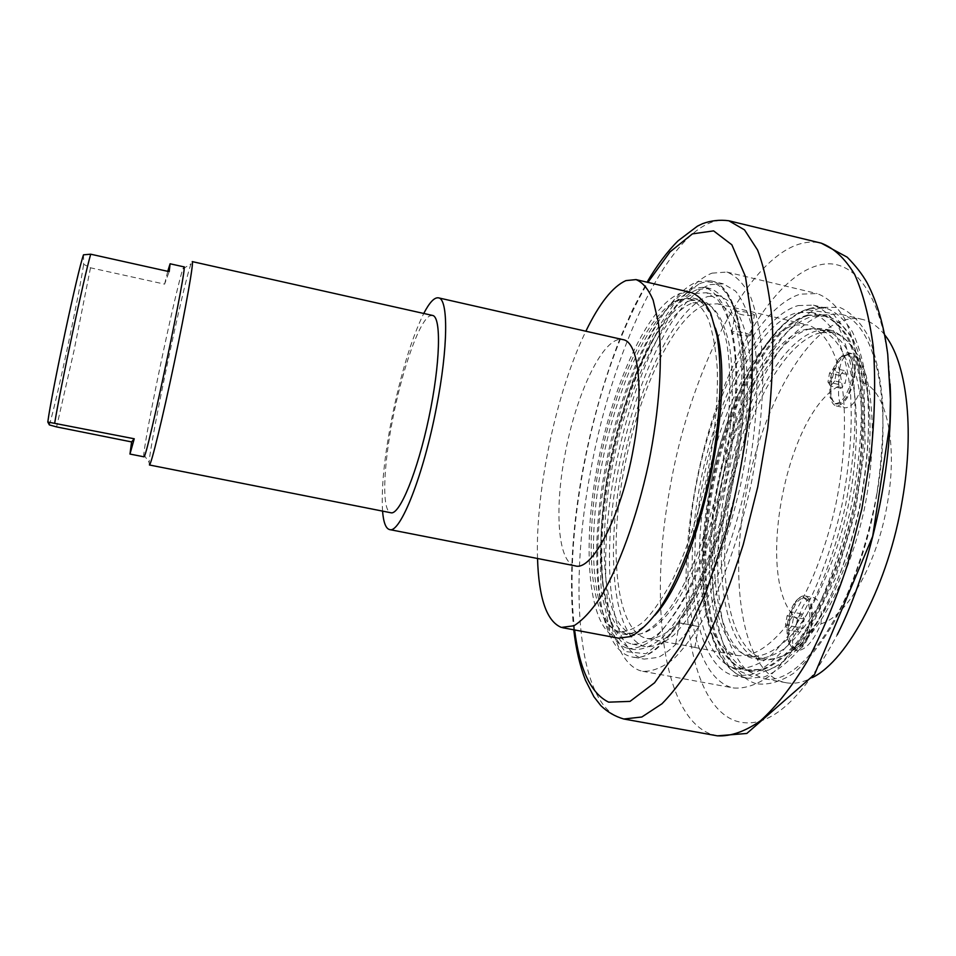 <?xml version="1.0" encoding="UTF-8"?>
<svg xmlns="http://www.w3.org/2000/svg" width="956" height="956" viewBox="0 0 956 956"><rect width="100%" height="100%" fill="white"/><g stroke="black" fill="none" stroke-linecap="round" stroke-linejoin="round"><path stroke-width="0.72" stroke-dasharray="4.78 3.58" d="M834.779 381.002L830.573 385.985L827.956 382.03L829.509 373.151L833.692 368.144L836.333 372.039L834.779 381.002L845.2 383.368L846.753 374.417L844.064 370.522L839.846 375.517L838.293 384.384L840.957 388.327L845.2 383.368M840.957 388.327L830.573 385.985M838.293 384.384L827.956 382.03M839.846 375.517L829.509 373.151M844.064 370.522L833.692 368.144M846.753 374.417L836.333 372.039M831.624 381.085C829.748 394.123 831.433 401.795 836.643 404.065C844.088 403.563 849.788 394.78 853.72 377.716C855.536 364.618 853.875 356.982 848.713 354.796C841.172 355.405 835.472 364.164 831.624 381.085M829.916 380.691L829.904 396.979L834.923 403.683C842.356 403.169 848.032 394.386 851.975 377.309C853.792 364.212 852.131 356.576 846.98 354.401L839.368 358.249C834.863 363.722 831.72 371.203 829.916 380.691M791.986 626.156L787.923 630.123L785.485 624.949L787.075 615.855L791.114 611.852L793.588 616.978L791.986 626.156L802.598 628.212L804.187 619.046L801.666 613.907L797.591 617.899L796.001 626.981L798.487 632.155L802.598 628.212M798.487 632.155L787.923 630.123M796.001 626.981L785.485 624.949M797.591 617.899L787.075 615.855M801.666 613.907L791.114 611.852M804.187 619.046L793.588 616.978M789.68 621.161C787.625 636.493 789.656 645.563 795.786 648.371C802.431 648.096 807.438 640.293 810.796 624.961C812.791 609.534 810.772 600.476 804.713 597.811C797.985 598.145 792.978 605.937 789.68 621.161M787.947 620.814C786.633 628.761 786.788 635.537 788.401 641.165C789.68 645.204 791.556 647.487 794.018 648.037C800.65 647.762 805.657 639.958 809.015 624.615C811.011 609.187 808.991 600.129 802.956 597.464C800.471 597.046 797.949 598.48 795.38 601.754C791.903 606.451 789.417 612.808 787.947 620.814M876.843 494.288C859.181 603.093 800.303 689.718 762.47 678.354L746.027 669.881C736.61 659.449 729.177 644.965 723.74 626.419C714.634 586.697 716.08 533.424 726.751 480.521C738.343 427.822 758.526 378.492 782.904 345.833C795.368 331.063 808.011 320.798 820.834 315.062L839.296 313.962C873.665 319.316 893.86 398.652 876.843 494.288M820.666 332.664L833.572 332.628C847.518 336.99 858.333 351.163 866.005 375.17C874.848 409.06 874.465 458.856 864.26 509.512C853.146 559.989 833.381 605.698 811.62 633.123C794.902 651.992 779.283 660.596 764.764 658.959L763.402 658.66C728.532 649.411 716.283 572.632 730.492 494.372C744.354 416.051 783.275 341.615 820.666 332.664M838.615 382.974L838.89 386.009C837.647 398.509 839.631 405.786 844.853 407.842C852.226 407.698 858.189 399.261 862.73 382.555C861.93 366.303 858.118 356.588 851.282 353.445C842.798 354.126 838.579 363.973 838.615 382.974M854.58 377.584C856.528 363.507 854.736 355.297 849.191 352.955C846.622 352.429 843.885 353.816 840.969 357.09C836.13 362.981 832.748 371.024 830.812 381.205L830.812 398.688C831.887 402.858 833.692 405.272 836.225 405.918C844.22 405.38 850.338 395.927 854.58 377.584M796.85 622.559C790.887 638.178 791.102 647.547 797.519 650.666C805.812 649.937 813.628 640.974 820.977 623.778C822.28 608.745 819.901 600.033 813.843 597.655C807.175 597.727 801.941 605.088 798.152 619.763L796.85 622.559M811.608 625.105C813.759 608.518 811.584 598.791 805.072 595.923C802.395 595.48 799.67 597.01 796.898 600.535C793.157 605.59 790.493 612.414 788.915 621.018C787.505 629.538 787.672 636.827 789.417 642.874C790.791 647.224 792.811 649.686 795.476 650.283C802.622 649.984 807.999 641.596 811.608 625.105M862.73 382.555C885.818 389.785 898.174 442.616 887.479 502.904C877.632 563.18 846.849 616.871 820.977 623.778M798.152 619.763C753.388 587.677 784.087 415.43 838.89 386.009M884.682 334.851C878.074 326.498 870.689 321.371 862.527 319.447C816.364 308.322 761.394 401.508 745.094 498.769C728.771 586.41 743.947 675.103 785.928 682.703C794.173 684.245 803.004 682.536 812.421 677.565M807.462 315.122C767.513 325.924 726.237 406.85 711.18 491.348C695.777 575.787 707.918 659.186 744.82 670.025L762.518 669.272C773.691 664.54 785.139 655.541 796.862 642.253C820.212 612.354 841.567 562.439 853.696 507.289C861.906 464.867 864.535 426.089 861.595 390.968C858.643 369.602 853.887 351.844 847.351 337.707C839.966 325.924 831.481 318.312 821.909 314.871L807.462 315.122M734.088 668.017C697.737 657.274 686.05 573.863 701.501 489.329C716.618 404.723 757.57 323.618 797.005 312.648L811.25 312.349C820.678 315.767 829.019 323.355 836.261 335.114C842.666 349.251 847.291 366.996 850.135 388.375C852.931 423.508 850.207 462.322 841.985 504.816C832.353 547.011 819.173 583.626 802.431 614.648C791.198 633.051 779.797 647.427 768.23 657.764C756.853 665.603 746.158 669.176 736.156 668.495L734.088 668.017M794.818 325.016L807.473 324.861C820.75 329.019 831.756 343.503 838.77 367.594C847.135 401.795 846.383 452.188 836.01 503.561C824.753 554.743 805.107 601.157 783.645 629.072C767.19 648.264 751.894 657.095 737.757 655.529L736.347 655.23C702.457 646.017 691.188 568.462 705.648 489.293C719.784 410.064 758.263 334.492 794.818 325.016M808.621 315.384C768.624 326.187 727.301 407.077 712.256 491.575C696.864 576.002 709.053 659.389 746.015 670.24L763.736 669.499C774.922 664.767 786.382 655.768 798.129 642.504C821.491 612.617 842.869 562.702 854.999 507.564C863.208 465.142 865.825 426.376 862.862 391.255C859.898 369.888 855.142 352.131 848.581 337.994C841.172 326.211 832.676 318.599 823.092 315.145L808.621 315.384M806.171 329.282L818.838 329.187C832.509 333.477 843.049 347.625 850.482 371.621C859.014 405.499 858.428 455.355 848.175 506.13C837.05 556.715 817.464 602.555 795.978 630.112C779.487 649.064 764.131 657.752 749.898 656.163L748.548 655.864C714.395 646.746 702.72 569.943 717 491.551C730.946 413.1 769.449 338.424 806.171 329.282M694.331 647.332L675.725 643.663L694.331 647.332M698.071 626.467L679.489 622.798L698.071 626.467M750.185 335.664C742.74 336.177 736.61 335.066 731.806 332.341C732.427 330.991 736.801 331.218 744.927 333.023L750.83 335.03L750.185 335.664M753.806 315.432L754.475 314.739C749.54 312.397 743.421 311.25 736.096 311.298L735.451 312.11C740.243 314.918 746.349 316.03 753.806 315.432M692.957 302.849L703.7 302.263C714.897 305.932 723.812 319.997 729.046 343.79C735.08 377.632 732.834 427.965 722.33 479.589C711.097 531.058 692.837 578.022 673.645 606.534C658.995 626.204 645.67 635.453 633.685 634.306L632.561 634.055C603.989 625.917 596.903 548.935 611.756 469.539C626.335 390.108 661.528 313.508 692.957 302.849M679.166 299.634C648.383 310.485 613.609 387.311 598.958 466.863C584.032 546.378 590.545 623.384 618.424 631.39L619.524 631.641C627.255 631.976 635.668 628.319 644.75 620.659C654.059 610.669 663.368 596.95 672.677 579.479C686.671 550.142 698.107 515.762 706.974 476.351C714.765 436.713 718.195 400.648 717.239 368.156C715.769 348.426 712.794 332.102 708.312 319.208C703.09 308.537 696.876 301.785 689.67 298.977L679.166 299.634M694.677 293.456L706.424 292.727L717.562 299.479C724.134 307.832 729.356 320.2 733.216 336.584C739.645 372.35 737.279 425.671 726.154 480.402C716.749 522.084 704.548 558.4 689.551 589.35C679.561 607.753 669.547 622.201 659.532 632.681C649.757 640.711 640.687 644.523 632.322 644.129L630.781 643.77C600.679 634.545 593.461 553.142 609.08 469.671C624.435 386.152 661.349 305.311 694.677 293.456M707.81 296.539L719.808 295.87L731.221 302.682C737.972 311.07 743.362 323.463 747.389 339.846C754.117 375.624 751.966 428.885 740.876 483.497C731.483 525.107 719.199 561.327 704.022 592.182C693.913 610.514 683.767 624.901 673.586 635.334C663.631 643.304 654.382 647.081 645.85 646.65L644.272 646.292C613.465 636.935 605.674 555.556 621.233 472.216C636.505 388.805 673.825 308.202 707.81 296.539M706.388 304.355L717.526 303.805C729.081 307.569 738.355 321.802 743.864 345.833C750.269 379.998 748.19 430.774 737.614 482.816C726.273 534.691 707.679 581.989 688.021 610.657C673.287 630.422 659.054 639.695 646.961 638.477L645.742 638.202C616.25 629.777 608.59 552.066 623.515 472.121C638.142 392.115 674.016 315.026 706.388 304.355M83.519 254.81L83.662 264.298L90.497 267.8L164.599 284.135L169.188 271.647M164.599 284.135L167.742 271.325M49.377 424.93C56.523 401.496 78.368 299.085 83.662 264.298M90.497 267.8L73.971 350.888L56.595 426.914M143.842 456.825L143.735 454.59C145.216 441.576 150.522 412.992 159.664 368.873C169.045 323.785 179.585 278.184 182.895 268.863L183.899 266.855M432.518 315.432L429.818 315.91C419.302 320.929 402.356 369.159 392.868 418.322C383.189 466.767 381.695 511.46 390.908 512.763M149.351 464.998L149.16 462.513C150.008 442.162 183.612 282.761 191.057 263.796L192.24 261.597M537.523 558.495C535.3 490.918 556.428 391.482 585.861 331.23M575.237 565.868C557.934 563.012 554.229 510.361 564.924 454.925C576.05 393.167 604.025 334.612 622.977 339.631M618.604 638.202L617.229 637.879C588.358 629.156 581.762 549.198 597.213 466.958C612.378 384.671 648.299 305 680.313 293.361L691.463 292.608M810.461 308.43L825.9 308.107C835.879 311.704 844.71 319.615 852.429 331.863C859.265 346.562 864.236 365.025 867.343 387.264C870.462 423.843 867.737 464.234 859.193 508.449C846.55 565.916 824.239 617.899 799.897 648.981C787.66 662.771 775.734 672.116 764.095 677.027L747.855 678.294C707.285 670.945 693.65 580.866 710.392 491.695C725.568 404.352 768.851 318.981 810.461 308.43M750.185 671.016L768.003 670.287C779.236 665.579 790.755 656.593 802.538 643.34C825.996 613.489 847.422 563.622 859.552 508.52C867.737 466.134 870.33 427.38 867.307 392.259C864.296 370.904 859.492 353.146 852.883 338.998C845.427 327.215 836.87 319.591 827.227 316.125L812.684 316.34C772.472 327.083 731.041 407.901 716.008 492.364C700.64 576.743 713.009 660.13 750.185 671.016M810.509 328.685C773.237 337.946 734.292 413.255 720.25 492.34C705.863 571.377 717.765 648.897 752.432 658.242L753.866 658.553C763.39 659.246 773.535 655.959 784.314 648.706C795.237 639.134 805.98 625.822 816.532 608.793C832.234 580.089 844.53 546.235 853.445 507.242C861.033 467.962 863.447 432.016 860.675 399.429C857.902 379.58 853.445 363.065 847.315 349.896C840.384 338.914 832.425 331.816 823.439 328.589L810.509 328.685M760.151 659.7L761.597 660.01C771.217 660.716 781.458 657.453 792.321 650.223C803.339 640.687 814.154 627.411 824.765 610.406C840.551 581.762 852.907 547.955 861.81 508.998C869.386 469.766 871.741 433.857 868.861 401.269C866.017 381.432 861.476 364.917 855.262 351.736C848.235 340.742 840.181 333.632 831.099 330.382L818.037 330.441C780.419 339.607 741.259 414.785 727.253 493.81C712.913 572.775 725.114 650.283 760.151 659.7M735.2 463.791C715.925 576.169 662.663 667.097 631.283 656.724C597.906 649.375 589.422 562.415 605.745 472.873C621.759 383.248 661.253 295.32 697.438 281.721L710.547 280.777C739.335 284.697 753.376 364.977 735.2 463.791M697.916 289.333L710.236 288.533C718.279 291.628 725.257 298.977 731.149 310.569C736.251 324.562 739.693 342.284 741.486 363.722C742.8 399.046 739.227 438.254 730.766 481.37C721.099 524.223 708.539 561.554 693.076 593.329C682.787 612.222 672.474 627.04 662.161 637.795C652.076 646.005 642.743 649.913 634.127 649.506L632.358 649.088C601.348 639.265 593.963 555.663 609.964 470.197C625.678 384.671 663.524 301.761 697.916 289.333M626.825 648.06C596.114 638.285 588.968 554.671 604.993 469.157C620.743 383.583 658.409 300.578 692.538 288.067L704.751 287.23C712.71 290.325 719.605 297.651 725.437 309.23C730.468 323.224 733.85 340.945 735.582 362.384C736.813 397.708 733.192 436.952 724.72 480.091C715.052 522.992 702.517 560.347 687.125 592.17C676.884 611.087 666.643 625.929 656.39 636.708C646.387 644.942 637.114 648.873 628.582 648.479L626.825 648.06M690.256 300.59L701.107 299.957C712.34 303.649 721.29 317.834 726.512 341.854C732.559 376.019 730.241 426.866 719.629 479.016C708.277 531.022 689.862 578.476 670.55 607.287C656.067 627.16 642.157 636.517 630.386 635.358L629.191 635.095C600.523 626.813 593.533 549.079 608.53 468.99C623.264 388.841 658.648 311.477 690.256 300.59M654.788 615.425C642.79 629.526 631.988 635.668 622.38 633.864L621.197 633.601C592.923 625.379 586.267 547.645 601.3 467.472C616.07 387.252 651.227 309.768 682.453 298.762L693.172 298.105C702.696 300.315 710.105 310.306 715.387 328.063M709.961 284.673L723.333 283.812L735.511 291.078C742.728 300.017 748.5 313.233 752.814 330.728C760.056 368.944 757.785 426.006 745.883 484.561C733.133 542.936 712.172 596.054 690.124 628.092C679.107 642.348 668.483 652.112 658.278 657.381L644.201 659.114L642.038 658.588C609.235 647.762 601.288 560.79 617.803 472.36C634.031 383.846 673.526 297.914 709.961 284.673M755.945 683.636C716.163 671.232 703.102 582.742 719.27 493.822C735.104 404.806 778.925 319.328 822.1 307.342L839.679 307.39C850.768 312.062 860.412 321.885 868.622 336.87C875.708 354.772 880.428 376.927 882.758 403.336C883.535 431.658 881.575 461.748 876.867 493.595C867.94 541.466 852.609 587.056 833.668 622.882C820.571 644.691 807.199 661.504 793.54 673.323C780.12 682.01 767.584 685.452 755.945 683.636M798.26 305.55L813.46 305.155C823.259 308.716 831.923 316.603 839.464 328.816C846.144 343.503 850.971 361.966 853.935 384.216C856.863 420.807 854.043 461.258 845.463 505.557C832.807 563.132 810.664 615.258 786.585 646.447C774.503 660.297 762.721 669.69 751.261 674.637L735.272 675.964L732.786 675.39C695.036 663.715 683.122 576.922 699.135 489.353C714.825 401.687 757.176 317.416 798.26 305.55M730.683 687.245C690.71 673.98 678.473 581.798 695.382 489.376C711.969 396.871 756.507 307.533 800.28 294.137L817.069 293.576C827.466 297.352 836.667 305.717 844.686 318.683C851.796 334.253 856.946 353.875 860.125 377.524C863.292 415.394 860.245 460.601 851.127 506.752C840.838 552.64 825.375 595.23 807.187 628.594C794.723 648.957 782.092 664.826 769.305 676.203C756.734 684.819 744.927 688.762 733.909 688.021L730.683 687.245M712.065 273.141L726.847 272.054C735.869 275.519 743.732 283.633 750.436 296.42C756.256 311.883 760.235 331.469 762.374 355.178C764.059 394.29 760.211 437.764 750.854 485.6C740.111 533.149 726.07 574.472 708.743 609.581C697.199 630.41 685.655 646.722 674.088 658.517C662.795 667.503 652.315 671.757 642.659 671.291L639.851 670.586C605.148 658.194 597.082 565.821 614.505 472.491C631.665 379.09 673.227 288.007 712.065 273.141M382.555 511.113C381.205 488.265 384.264 457.422 391.745 418.609C400.851 373.569 411.51 338.52 423.747 313.472M808.394 309.875L832.915 313.556L852.501 338.699L864.009 384.192L865.108 445.221L855.082 513.491L835.257 578.81L808.776 631.569L779.749 665.065L752.169 676.501L729.165 666.631L712.77 638.656L703.963 596.95L702.947 546.282L709.4 491.36C724.457 404.782 767.31 320.212 808.394 309.875M698.884 284.016L675.952 301.152L653.33 334.612L633.039 380.07C621.149 414.796 611.9 451.101 605.315 488.982C600.535 526.457 599.221 560.766 601.396 591.907L609.761 629.478L624.925 651.478L645.921 653.773L670.825 633.876L696.649 592.158L719.701 532.934L736.395 464.269C757.439 350.35 734.65 267.501 698.884 284.016M890.108 383.977C886.355 295.739 852.704 253.077 815.779 266.115C764.25 282.498 713.08 386.571 694.701 491.372C675.127 595.982 688.535 704.202 735.511 720.896C767.035 731.077 800.949 702.385 837.229 634.796M717.418 735.845L710.129 733.861C661.588 714.682 649.172 598.707 670.096 487.357C692.347 358.285 761.98 228.914 821.3 243.171M728.795 220.764C677.35 210.499 613.716 341.567 590.689 470.794C569.226 583.1 576.635 699.254 618.46 717.37L624.184 719.079M574.616 629.968C569.274 582.933 572.214 529.086 583.399 468.416C597.476 394.601 618.974 332.592 647.905 282.379M848.713 354.796L846.98 354.401M836.643 404.065L834.923 403.683M804.713 597.811L802.956 597.464M795.786 648.371L794.018 648.037M836.225 405.918L844.853 407.842M849.191 352.955L851.282 353.433M795.476 650.283L797.519 650.666M805.072 595.923L813.843 597.655M788.401 641.165L789.417 642.874M795.38 601.754L796.898 600.535M829.904 396.979L830.812 398.688M839.368 358.249L840.969 357.09M862.527 319.447L839.296 313.962M785.928 682.703L762.47 678.354M736.156 668.495L746.923 670.491M811.25 312.349L821.909 314.871M749.898 656.163L764.764 658.959M818.838 329.187L833.572 332.628M694.857 647.451L698.609 626.503M675.725 643.663L679.489 622.798M750.83 335.066L754.475 314.739M731.806 332.341L735.451 312.11M619.524 631.641L633.685 634.306M689.67 298.977L703.7 302.263M632.322 644.129L645.85 646.65M706.424 292.727L719.808 295.87M646.961 638.477L678.163 644.332M694.964 647.499L737.757 655.529M717.526 303.805L807.473 324.861M143.735 454.59L149.16 462.513M182.895 268.863L191.057 263.796M680.481 623.121L698.454 626.538M813.46 305.155L825.9 308.107C779.606 297.376 726.213 392.82 709.304 491.396C692.742 580.328 705.815 670.347 747.855 678.294L735.272 675.964M827.227 316.125L823.092 315.145M752.3 671.494L748.118 670.718M831.099 330.382L823.439 328.589M761.597 660.01L753.866 658.553M723.333 283.812L710.547 280.777C740.84 285.402 754.523 365.778 736.526 464.186C717.239 576.038 664.48 666.989 631.283 656.724L644.201 659.114M628.582 648.479L634.127 649.506M704.751 287.23L710.236 288.533M622.38 633.864L630.386 635.358M693.172 298.105L701.107 299.957M573.767 629.801C568.892 581.798 571.975 528.094 583.005 468.691C591.919 422.217 604.323 378.624 620.217 337.91L632.669 309.457L647.057 282.187M642.659 671.291L733.909 688.021M726.847 272.054L817.069 293.576"/><path stroke-width="1.43" d="M812.421 677.565C848.127 660.046 888.638 583.734 902.392 499.737C914.892 427.918 906.431 361.464 884.682 334.851M47.8 422.026L134.246 438.768L131.593 441.923L56.595 426.914L49.377 424.93L47.8 422.026C51.684 392.33 77.902 269.735 83.519 254.81L90.701 254.2L169.188 271.647L170.096 263.784L167.742 271.325M134.246 438.768L129.968 454.064L131.593 441.923M170.096 263.784L183.899 266.855C188.667 260.534 146.483 461.019 143.926 456.801L129.968 454.064M54.743 422.815C60.873 385.495 83.65 278.734 90.701 254.2M390.908 512.763C399.584 515.356 417.497 471.953 428.874 417.712C440.369 363.507 441.505 316.567 432.518 315.432L192.24 261.597C194.056 261.108 185.978 307.163 174.279 362.694C162.604 418.226 151.156 464.939 149.435 464.986L390.908 512.763M585.861 331.23C599.316 303.482 612.653 286.609 625.881 280.61L636.015 279.594C642.743 282.343 648.455 289.202 653.151 300.172L658.278 322.088C662.974 357.174 659.568 409.801 648.491 464.019C636.732 518.104 618.604 567.625 600.141 597.823C590.951 611.314 582.216 620.623 573.911 625.774L561.387 627.435C546.748 621.4 538.79 598.42 537.523 558.495M423.747 313.472C429.495 302.419 434.394 297.208 438.445 297.842L622.977 339.631C638.644 341.674 644.308 390.669 633.242 449.236C621.508 515.499 592.242 571.533 575.237 565.868L389.57 529.564C385.806 528.584 383.476 522.442 382.555 511.113M636.015 279.594L691.463 292.608C698.944 295.524 705.397 302.514 710.822 313.58L716.964 335.58C722.939 370.689 720.394 423.078 709.448 476.877C697.749 530.508 678.927 579.467 659.282 609.187C649.471 622.428 640.054 631.534 631.008 636.493L618.604 638.202L562.618 627.722M715.387 328.063C737.291 391.159 700.306 566.526 654.788 615.425M438.445 297.842C448.46 298.547 448.268 347.434 436.426 407.435C423.532 475.263 400.098 534.045 389.57 529.564M837.229 634.796C872.123 565.904 894.218 461.079 890.108 383.977M821.3 243.171C833.799 247.951 844.901 258.347 854.628 274.348C863.244 293.611 869.482 317.942 873.342 347.351C875.577 379.269 874.895 414.056 871.263 451.698L861.822 508.998L847.327 565.235C835.436 601.145 822.029 633.242 807.091 661.54C791.699 686.886 776.164 706.639 760.498 720.776C745.142 731.495 730.778 736.514 717.418 735.845L746.803 733.467L814.584 674.386L872.673 536.364L889.869 423.831L890.442 399.453L887.73 354.198C884.025 325.924 877.202 302.251 867.283 283.167C862.527 274.575 855.823 265.911 847.171 257.164L821.3 243.171L729.237 220.86M573.767 629.801C575.942 649.028 579.85 665.83 585.454 680.206L593.903 696.733L600.858 705.659C607.371 711.981 615.007 716.438 623.766 719.008L641.835 717L661.982 703.759C676.191 689.324 690.483 669.116 704.835 643.149C718.876 614.158 731.687 581.284 743.254 544.502L757.726 486.998L767.704 428.539C771.958 390.239 773.512 354.987 772.352 322.805C769.7 293.265 764.776 269.03 757.606 250.09L744.509 229.87L728.795 220.764M647.905 282.379L670.037 251.882L692.419 233.873L713.594 230.874L731.866 244.808L745.417 276.451L752.539 324.789L752.014 386.618C747.676 433.02 739.502 480.067 727.48 527.748L705.755 592.947L680.612 646.017L654.585 682.775L630.004 701.393L608.661 702.158C590.904 693.482 579.551 669.415 574.616 629.968M624.184 719.079L717.418 735.845M728.819 220.764C719.76 219.581 710.989 220.561 702.469 223.716L697.462 226.142L678.103 240.793C667.168 251.679 656.82 265.481 647.057 282.187"/></g></svg>
